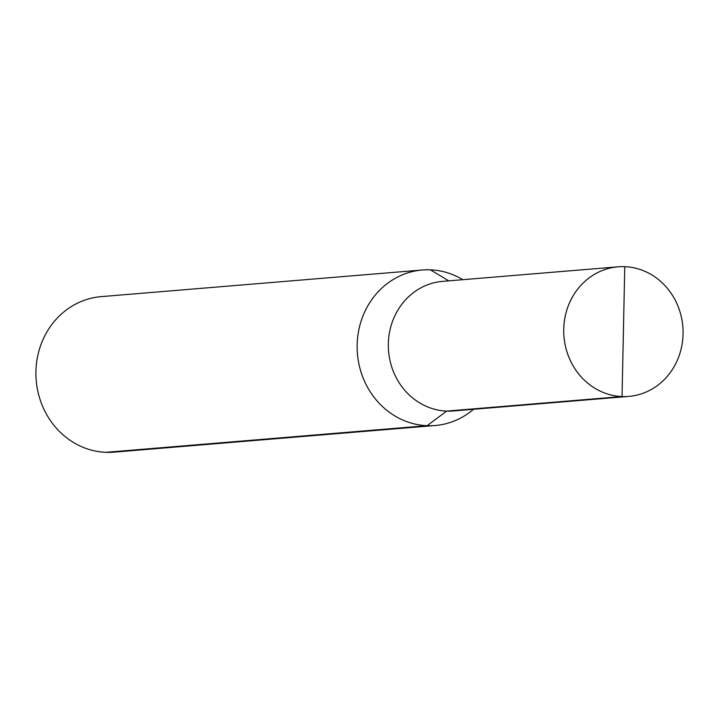 <?xml version="1.0" encoding="UTF-8"?>
<svg xmlns="http://www.w3.org/2000/svg" width="719" height="719" viewBox="0 0 719 719"><rect width="100%" height="100%" fill="white"/><g stroke="black" fill="none" stroke-linecap="round" stroke-linejoin="round"><path stroke-width="1.08" d="M624.766 266.677L622.043 396.555L446.643 411.097A65.016 59.641 -94.7 0 1 388.359 347.43A65.016 59.641 -94.7 0 1 442.634 281.363A65.016 59.641 -94.7 0 0 388.566 351.088A65.016 59.641 -94.7 0 0 453.374 410.953L628.774 396.412A65.016 59.641 -94.7 0 1 622.043 396.555A65.016 59.641 -94.7 0 1 563.75 332.879A65.016 59.641 -94.7 0 1 618.025 266.821A65.016 59.641 -94.7 0 1 682.843 326.687A65.016 59.641 -94.7 0 1 628.774 396.412A65.016 59.641 -94.7 0 1 563.966 336.546A65.016 59.641 -94.7 0 1 618.025 266.821A65.016 59.641 -94.7 0 1 624.766 266.677A65.016 59.641 -94.7 0 1 683.05 330.354A65.016 59.641 -94.7 0 1 628.774 396.412L453.374 410.953A65.016 59.641 -94.7 0 1 446.643 411.097L427.122 425.684A78.02 71.576 -94.7 0 0 435.202 425.513A78.02 71.576 -94.7 0 0 473.551 409.282A78.02 71.576 -94.7 0 1 435.202 425.513L113.979 452.152A78.02 71.576 -94.7 0 1 36.202 380.315A78.02 71.576 -94.7 0 1 101.082 296.641L422.305 270.002A78.02 71.576 -94.7 0 1 430.384 269.832A78.02 71.576 -94.7 0 1 462.802 279.691A78.02 71.576 -94.7 0 0 422.305 270.002L101.082 296.641A78.02 71.576 -94.7 0 0 35.95 375.911A78.02 71.576 -94.7 0 0 105.9 452.323A78.02 71.576 -94.7 0 0 113.979 452.152L435.202 425.513A78.02 71.576 -94.7 0 1 357.424 353.676A78.02 71.576 -94.7 0 1 422.305 270.002A78.02 71.576 -94.7 0 0 357.172 349.272A78.02 71.576 -94.7 0 0 427.122 425.684L105.9 452.323M448.755 280.859L430.384 269.832M442.634 281.363L618.025 266.821L442.634 281.363"/></g></svg>

